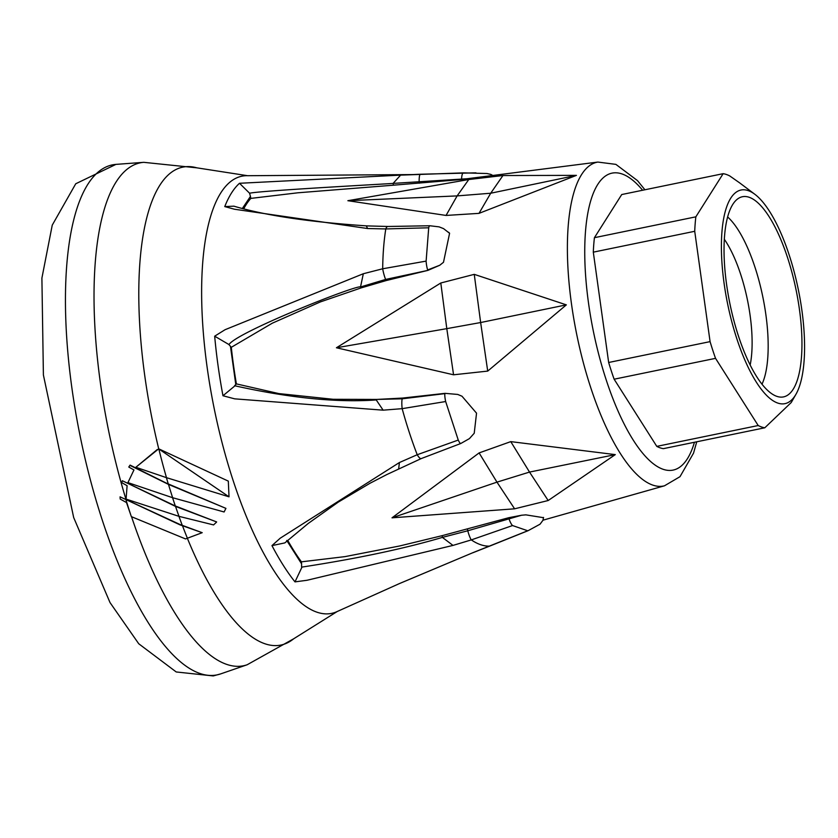 <?xml version="1.0" encoding="UTF-8"?>
<svg xmlns="http://www.w3.org/2000/svg" width="838" height="838" viewBox="0 0 838 838"><rect width="100%" height="100%" fill="white"/><g stroke="black" fill="none" stroke-linecap="round" stroke-linejoin="round"><path stroke-width="1.26" d="M126.496 502.559L120.19 499.05L120.075 496.84L180.023 524.871L202.199 532.685L185.533 538.928L131.357 516.637L126.496 502.559M120.075 496.84L180.212 524.588L202.199 532.685M175.53 506.414L216.623 521.927L175.31 505.963L122.317 480.729L175.53 506.414A244.581 80.909 78.4 0 0 179.007 516.355L126.088 499.102L127.104 485.705L121.761 482.636L122.317 480.729M179.007 516.355L213.575 524.923L216.445 522.21M224.102 511.976L172.638 497.72L127.931 482.615L133.954 469.95L128.78 467.049L129.921 465.373L168.48 484.395L225.925 508.373L224.102 511.976L225.747 508.656M128.78 467.049L128.947 466.776A174.849 2.608 -56 0 0 130.089 465.1L166.291 483.097A163.42 73.629 29.9 0 0 168.27 483.935L225.925 508.373M157.02 449.87L158.832 448.969L229.015 496.819L166.49 477.67L135.861 467.269L158.717 448.822L228.313 481.117L229.015 496.819M135.861 467.269L157.209 449.577M445.659 401.528A6.861 1.037 -100.5 0 1 444.884 393.63L402.23 398.804A8.579 1.404 -94.6 0 0 402.156 408.661A189.419 62.661 -101.6 0 0 409.269 432.356A189.419 62.661 -101.6 0 0 417.219 454.73A8.579 2.294 66.5 0 0 421.189 458.596L386.863 474.538L370.019 483.254L338.374 502.046L308.29 523.404L284.815 542.909L271.962 545.611L280.227 538.185L399.412 462.534L417.219 454.73L458.26 440.065L445.659 401.528L402.156 408.661L383.134 410.17L234.692 398.846L222.971 395.746L234.965 385.815C289.739 398.008 336.834 402.722 376.252 399.946L383.134 410.17M306.97 580.284L294.986 581.876L302.005 567.075C357.554 558.548 404.345 548.649 442.391 537.399L452.981 545.412L306.97 580.284M398.019 584.18L472.81 552.724L527.741 530.768L512.552 525.552L471.302 539.902L452.981 545.412M400.627 175.132L463.466 172.869A6.861 1.938 89.2 0 0 463.445 172.869A6.861 1.938 89.2 0 0 461.612 178.777L461.707 179.479L460.052 179.646L393.41 185.198L393.106 183.396L400.627 175.132L239.5 183.281A220.719 73.021 78.4 0 0 224.762 206.588L233.97 206.169M228.826 344.481L229.183 344.261C238.851 331.24 358.35 284.092 360.518 286.973L361.199 287.884L320.305 301.942L272.34 323.175L231.298 347.309L228.826 344.481L214.675 336.185L225.066 329.711L363.325 273.733L382.683 268.778L426.123 261.11L428.71 227.789L385.794 228.942L367.62 228.533L234.451 209.228L224.762 206.588M402.617 398.06L402.23 398.804L376.733 399.433L402.617 398.06L445.051 393.347L457.799 394.447L445.051 393.347M230.44 346.188L235.792 384.6L234.567 385.71M428.71 227.789A6.861 1.749 -91.5 0 1 429.894 225.757L387.91 226.48A8.579 2.933 -88.9 0 0 385.794 228.942A189.419 62.661 -101.6 0 0 382.683 268.778A8.579 1.142 75.6 0 0 385.616 279.442L360.518 286.973L363.325 273.733M386.255 280.541L385.616 279.442L427.935 270.37L386.255 280.541L361.199 287.884M426.123 261.11A6.861 1.079 81.3 0 0 427.663 269.941L439.814 265.227L427.935 270.37M429.894 225.757L439.102 226.868L443.522 228.606L449.587 233.289L443.491 262.284L439.803 265.217M387.91 226.48L366.279 225.883L367.62 228.533M242.412 208.379L250.447 196.406L249.556 193.19L239.5 183.281M249.556 193.19L249.965 193.149C263.844 190.415 392.194 183.669 393.106 183.396L474.633 178.264M419.346 183.187L419.147 181.479A8.579 1.624 87.2 0 1 420.404 174.231A8.579 1.624 87.2 0 0 420.404 174.231L475.963 172.838M399.485 583.552L472.81 552.724M527.741 530.768A6.861 2.524 67.2 0 0 528.087 530.695L489.905 546.02A8.579 3.928 68.6 0 1 489.465 546.135A189.419 62.661 -101.6 0 1 471.302 539.902A8.579 1.247 -106.6 0 1 467.761 530.779L442.391 537.399L442.192 535.65L508.781 517.706L521.529 515.244L467.761 530.779L467.478 529.061M512.552 525.552A6.861 1.519 -110.4 0 1 508.876 518.408L508.781 517.706M286.732 540.447L301.575 563.827L301.596 567.127M398.689 468.62L399.412 462.534M458.26 440.065A6.861 1.372 70.8 0 0 460.774 443.501L421.189 458.596M336.426 347.76L453.568 374.796L446.801 328.643L336.426 347.76L440.798 282.993L474.256 274.351L566.352 304.864L480.645 322.536L487.716 371.098L566.352 304.864M453.568 374.796L487.716 371.098M440.798 282.993L446.801 328.643L480.645 322.536L474.256 274.351M392.016 517.821L514.605 508.813L496.965 482.143L392.016 517.821L479.106 452.918L510.771 441.626L615.291 454.615L529.522 472.077L548.178 500.527L615.291 454.615M514.605 508.813L548.178 500.527M479.106 452.918L496.965 482.143L529.522 472.077L510.771 441.626M446.057 215.439L457.129 195.903L347.875 200.701L468.777 179.531L502.947 175.53L576.429 175.372L479.001 213.365L446.057 215.439L347.875 200.701M468.777 179.531L457.129 195.903L490.712 193.232L576.429 175.372M457.695 394.426L461.989 396.217L476.539 413.176L474.224 433.256L469.416 438.62L460.774 443.501M231.298 347.309A205.436 67.962 78.4 0 0 236.389 383.888L235.792 384.6M236.389 383.888L278.824 393.588L333.294 399.297L376.733 399.433M448.655 232.294L449.608 233.278M393.41 185.198L297.899 192.792L250.834 198.397A205.436 67.962 78.4 0 0 243.764 208.725M250.834 198.397L250.447 196.406M461.707 179.489L470.82 178.599M521.529 515.234L525.887 514.857L543.537 517.695M287.727 540.363A205.436 67.962 78.4 0 0 301.418 561.837L301.575 563.827M301.418 561.837L345.015 556.621L399.475 546.009L442.192 535.65M795.953 394.289A109.034 36.065 -101.6 0 1 736.707 338.363A109.034 36.065 -101.6 0 1 722.607 225.338A109.034 36.065 -101.6 0 1 754.808 194.259A109.034 36.065 -101.6 0 1 798.321 289.56A109.034 36.065 -101.6 0 1 795.953 394.289L791.229 402.523L764.801 427.789L663.382 448.655A129.607 42.874 -101.6 0 1 656.793 446.382L614.128 379.205A129.607 42.874 -101.6 0 1 608.66 362.487L593.304 252.154A129.607 42.874 -101.6 0 1 594.425 237.688L621.733 194.542L723.152 173.676A129.607 42.874 -101.6 0 1 729.741 175.938L739.346 182.663M727.604 216.937A93.353 30.88 -101.6 0 1 755.069 267.511A93.353 30.88 -101.6 0 1 762.004 384.192M738.362 335.755A102.173 33.803 -101.6 0 1 739.388 197.831A102.173 33.803 -101.6 0 1 796.1 290.011A102.173 33.803 -101.6 0 1 780.377 397.097A102.173 33.803 -101.6 0 1 738.362 335.755M750.167 364.991A81.056 26.816 78.4 0 0 740.74 274.539A81.056 26.816 78.4 0 0 724.304 239.249M764.801 427.789A129.607 42.874 -101.6 0 1 758.201 425.526L715.537 358.35A129.607 42.874 -101.6 0 1 712.729 350.116A129.607 42.874 -101.6 0 1 710.079 341.632L608.66 362.487M723.152 173.676L695.844 216.833L594.425 237.688M710.079 341.632L694.723 231.288A129.607 42.874 -101.6 0 1 695.844 216.833M758.201 425.526L656.793 446.382M715.537 358.35L614.128 379.205M694.723 231.288L593.304 252.154M182.485 525.751A244.581 80.909 78.4 0 0 187.482 538.446M131.346 516.637A257.392 85.151 -101.6 0 1 126.077 500.192M168.48 484.395A244.581 80.909 78.4 0 0 172.638 497.72M187.44 538.457A243.963 80.71 78.4 0 0 293.698 638.776L247.147 664.764L220.719 673.878A260.325 86.125 -101.6 0 1 101.932 519.068A260.325 86.125 -101.6 0 1 115.927 164.384L143.811 162.331L196.836 167.83A243.963 80.71 78.4 0 0 158.717 448.822M126.14 499.867A256.711 84.921 -101.6 0 1 143.811 162.331M247.147 664.764A256.711 84.921 -101.6 0 1 131.744 517.339M158.832 448.969A244.581 80.909 78.4 0 0 166.49 477.67M178.944 516.344A243.963 80.71 78.4 0 0 182.255 525.311M172.565 497.699A243.963 80.71 78.4 0 0 172.995 499.029A243.963 80.71 78.4 0 0 175.31 505.963M166.406 477.65A243.963 80.71 78.4 0 0 168.27 483.935M399.695 583.468L337.243 611.499A223.159 73.828 -101.6 0 1 232.901 479.807A223.159 73.828 -101.6 0 1 247.619 175.708L196.836 167.83M271.962 545.611A220.719 73.021 78.4 0 0 294.986 581.876M214.675 336.185A220.719 73.021 78.4 0 0 222.971 395.746M502.947 175.53L490.712 193.232L479.001 213.365M696.745 441.783L693.529 453.159L680.006 476.675L664.461 485.81A165.275 54.68 -101.6 0 1 590.549 387.062A165.275 54.68 -101.6 0 1 597.871 162.069L460.052 179.646M642.62 190.247A151.573 50.144 78.4 0 0 588.087 211.71A151.573 50.144 78.4 0 0 606.021 379.342A151.573 50.144 78.4 0 0 694.451 442.255M220.719 673.878L213.198 675.931L176.221 671.961L138.731 643.752L110.019 602.574L73.681 517.549L43.398 374.984L41.9 278.111L52.249 225.129L75.745 183.763L115.927 164.384M337.243 611.499L293.698 638.776M413.124 174.576L247.619 175.708M233.97 206.19C265.112 215.439 309.212 221.997 366.269 225.851M420.404 174.231L413.385 174.566M472.841 552.766L489.905 546.02M494.095 176.158L490.827 174.388L486.909 173.518L463.445 172.869M543.537 517.423L542.951 520.293L540.039 524.2L528.087 530.695M664.461 485.81L542.993 520.189M597.871 162.069L615.888 164.374L637.498 180.62L644.914 189.776M754.808 194.259L739.346 182.653"/></g></svg>
